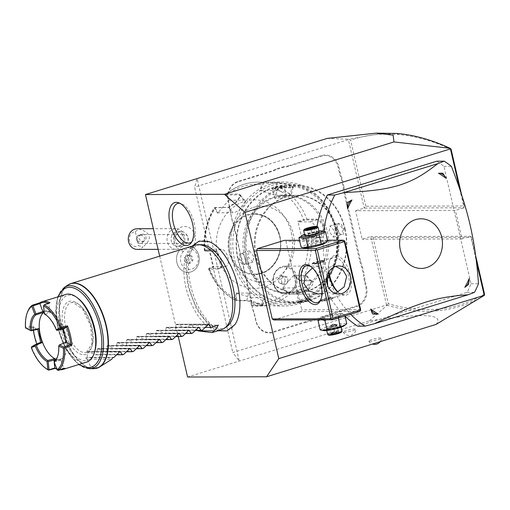 <?xml version="1.0" encoding="UTF-8"?>
<svg xmlns="http://www.w3.org/2000/svg" width="510" height="510" viewBox="0 0 510 510"><rect width="100%" height="100%" fill="white"/><g stroke="black" fill="none" stroke-linecap="round" stroke-linejoin="round"><path stroke-width="0.38" stroke-dasharray="2.55 1.91" d="M159.681 256.154L178.239 336.536M209.444 241.804A46.569 22.74 -107.2 0 0 190.683 285.708A46.569 22.74 -107.2 0 0 211.471 324.672A46.569 22.74 -107.2 0 0 234.995 324.513M436.082 324.405C444.847 314.001 422.599 312.821 369.348 320.86L187.584 377.017M378.541 339.558A6.636 0.854 -13 0 0 381.658 338.111A6.636 0.854 -13 0 0 378.407 338.079A6.636 0.854 -13 0 0 371.835 339.577A6.636 0.854 -13 0 0 368.73 341.101A6.636 0.854 -13 0 0 378.541 339.558M352.926 330.608A6.636 0.854 -13 0 0 356.044 329.16A6.636 0.854 -13 0 0 352.792 329.128A6.636 0.854 -13 0 0 346.22 330.627A6.636 0.854 -13 0 0 343.122 332.144A6.636 0.854 -13 0 0 352.926 330.608M369.348 320.86L387.103 305.254L386.561 305.012L232.802 352.512L239.247 361.054L197.121 178.589L194.622 187.157L232.802 352.512M461.531 194.501L464.176 205.97L365.829 206.269L364.185 208.08L348.387 139.651L194.622 187.157M386.561 305.012L370.764 236.589L362.151 239.247L355.572 210.738L455.411 210.432L464.023 207.774L464.176 205.97M459.695 189.044L464.023 207.774L364.185 208.08L355.572 210.738M305.783 321.631L306.217 322.199A30.39 26.233 -90.2 0 1 311.317 321.236L318.552 318.999A30.39 26.233 -90.2 0 1 323.385 316.895L356.624 306.625A16.231 14.006 89.8 0 0 366.537 286.767L365.211 281.035A30.39 26.233 -90.2 0 1 364.376 275.126L363.573 275.221A30.982 26.743 89.8 0 0 364.42 281.188L365.746 286.92A15.638 13.496 -90.2 0 1 356.197 306.057L322.957 316.327A30.982 26.743 89.8 0 0 318.074 318.444L310.934 320.65A30.982 26.743 89.8 0 0 305.783 321.631L272.55 331.895A15.638 13.496 -90.2 0 1 256.02 320.815L254.7 315.084A30.982 26.743 89.8 0 0 252.864 309.423L250.952 301.149A30.982 26.743 89.8 0 0 250.104 295.182L234.294 226.701A30.982 26.743 89.8 0 0 232.458 221.04L230.552 212.772A30.982 26.743 89.8 0 0 229.698 206.805L228.378 201.074A15.638 13.496 -90.2 0 1 237.928 181.93L271.167 171.666A30.982 26.743 89.8 0 0 276.05 169.543L283.184 167.337A30.982 26.743 89.8 0 0 288.335 166.362L321.574 156.092A15.638 13.496 -90.2 0 1 338.098 167.172L339.424 172.903A30.982 26.743 89.8 0 0 341.26 178.57L343.166 186.838A30.982 26.743 89.8 0 0 344.02 192.805L359.831 261.286A30.982 26.743 89.8 0 0 361.66 266.953L363.573 275.221M306.217 322.199L272.977 332.469A16.231 14.006 89.8 0 1 255.829 320.969L254.503 315.237A30.39 26.233 -90.2 0 0 252.686 309.627L250.952 301.149M250.104 295.182L249.913 295.335A30.39 26.233 -90.2 0 1 250.748 301.244M249.913 295.335L234.103 226.854A30.39 26.233 -90.2 0 0 232.279 221.244L230.552 212.772M229.698 206.805L229.506 206.952A30.39 26.233 -90.2 0 1 230.341 212.861M229.506 206.952L228.18 201.22A16.231 14.006 89.8 0 1 238.094 181.362L271.333 171.092A30.39 26.233 -90.2 0 0 276.165 168.988L283.401 166.751L283.184 167.337M288.335 166.362L288.501 165.788A30.39 26.233 -90.2 0 1 283.401 166.751M288.501 165.788L321.74 155.518A16.231 14.006 89.8 0 1 338.889 167.019L340.215 172.75A30.39 26.233 -90.2 0 0 342.038 178.36L343.969 186.743L343.166 186.838M344.02 192.805L344.805 192.652A30.39 26.233 -90.2 0 1 343.969 186.743M344.805 192.652L360.621 261.133A30.39 26.233 -90.2 0 0 362.438 266.743L364.376 275.126M327.222 138.395L348.776 139.236L348.387 139.651M183.574 251.322A10.327 8.912 89.8 0 0 184.065 267.469A10.327 8.912 89.8 0 0 197.542 263.307A10.327 8.912 89.8 0 0 191.008 249.027L190.287 246.253A13.222 11.411 -90.2 0 1 199.257 260.553A13.222 11.411 -90.2 0 1 187.948 272.397A13.222 11.411 -90.2 0 1 177.263 263.925A13.222 11.411 -90.2 0 1 180.272 249.345L183.574 251.322A12.457 10.755 -90.2 0 1 177.945 248.625A12.457 10.755 -90.2 0 1 177.888 229.283A12.457 10.755 -90.2 0 1 181.917 226.893A12.457 10.755 -90.2 0 1 194.406 233.586A12.457 10.755 -90.2 0 1 191.008 249.027M484.5 294.002C470.309 302.398 455.086 307.409 438.823 309.041C422.675 310.641 405.845 308.869 388.333 303.737L373.071 237.634L370.764 236.589L470.603 236.283L461.99 238.941L455.411 210.432M373.071 237.634L471.418 237.328L470.603 236.283L476.314 261.024M273.806 319.987L300.868 311.629L301.767 309.825L285.97 241.396L284.414 240.35M357.599 326.17L467.071 292.351A94.42 81.492 89.8 0 0 471.023 283.758L443.923 166.381A94.42 81.492 89.8 0 0 436.796 161.205M317.061 226.459A94.42 81.492 89.8 0 0 344.989 316.13M383.922 132.982L348.783 139.236L350.568 140.167C365.689 134.933 381.678 133.065 398.539 134.557C415.529 136.087 433.047 140.996 451.095 149.296M365.829 206.269L350.568 140.167M461.99 238.941L362.151 239.247M471.418 237.328L475.626 255.561M387.103 305.254L388.333 303.737M484.137 295.583C469.882 304.03 454.589 309.073 438.243 310.711C421.897 312.324 404.851 310.507 387.109 305.248M327.465 240.216L299.51 240.306M324.838 243.257A10.971 1.415 -13 0 0 321.185 242.518A10.971 1.415 -13 0 0 309.073 245.17A10.971 1.415 -13 0 0 304.591 247.93M344.83 241.217L285.97 241.396M360.627 309.64L301.767 309.825M338.187 292.166A20.655 10.085 -107.2 0 0 339.724 293.486A20.655 10.085 -107.2 0 0 350.491 275.438A20.655 10.085 -107.2 0 0 340.042 257.187A20.655 10.085 -107.2 0 0 329.619 260.776A20.655 10.085 -107.2 0 0 328.95 271.709M359.728 311.444L300.868 311.629M325.527 316.442A10.971 1.415 167 0 1 341.094 313.644A10.971 1.415 167 0 1 336.613 316.41A10.971 1.415 167 0 1 324.494 319.062A10.971 1.415 167 0 1 320.841 318.323A10.971 1.415 167 0 1 325.527 316.442M335.695 266.411L332.112 265.99L323.818 270.931L323.302 283.611L326.438 290.891L332.201 294.021L335.357 293.448M338.073 292.23A19.176 9.365 -107.2 0 0 338.519 292.581A19.176 9.365 -107.2 0 0 344.492 294.174A19.176 9.365 -107.2 0 0 348.521 275.821A19.176 9.365 -107.2 0 0 333.17 257.524A19.176 9.365 -107.2 0 0 329.135 262.21A19.176 9.365 -107.2 0 0 328.523 272.429M312.42 267.89L318.406 266.035L323.99 268.942L327.152 275.84M311.495 267.055A19.176 9.365 72.8 0 1 312.088 267.476A19.176 9.365 72.8 0 1 321.459 284.178A19.176 9.365 72.8 0 1 321.472 297.846A19.176 9.365 72.8 0 1 321.217 298.528M315.664 263.262C308.563 264.231 315.199 264.212 321.925 263.243L324.653 261.101L321.778 261.043L306.108 265.882M327.739 285.861L321.931 293.556M330.021 298.318L323.907 300.53L321.026 300.479L323.761 298.337C330.486 297.362 337.123 297.343 330.021 298.318L333.106 297.687L333.221 298.21A6.197 0.797 167 0 1 330.314 299.593A6.197 0.797 167 0 1 321.147 301.002A6.197 0.797 167 0 1 321.179 300.887A6.197 0.797 167 0 1 324.054 299.612A6.197 0.797 167 0 1 333.151 298.12A6.197 0.797 167 0 1 333.221 298.21M296.756 276.541A14.012 12.1 -90.2 0 1 285.109 294.168A14.012 12.1 -90.2 0 1 273.385 283.764A14.012 12.1 89.8 0 1 285.026 266.137A14.012 12.1 89.8 0 1 296.756 276.541M295.685 276.745A13.222 11.411 89.8 0 0 284.625 266.934A13.222 11.411 89.8 0 0 273.647 283.56A13.222 11.411 89.8 0 0 284.707 293.371A13.222 11.411 89.8 0 0 295.685 276.745M273.672 283.56A13.222 11.411 -90.2 0 1 284.656 266.934A13.222 11.411 -90.2 0 1 295.717 276.745A13.222 11.411 89.8 0 1 284.739 293.371A13.222 11.411 89.8 0 1 273.672 283.56M288.246 281.259L287.296 277.147L283.745 276.037L281.144 279.046L282.094 283.158L285.645 284.268L288.246 281.259L285.269 281.271L284.319 277.153L280.768 276.044L278.167 279.053L279.117 283.171L282.667 284.274L285.269 281.271M287.296 277.147L284.319 277.153M285.645 284.268L282.667 284.274M282.094 283.158L279.117 283.171M281.144 279.046L278.167 279.053M283.745 276.037L280.768 276.044M324.143 299.332A5.903 0.759 -13 0 0 321.396 300.543A5.903 0.759 -13 0 0 324.048 300.677A5.903 0.759 -13 0 0 330.104 299.313A5.903 0.759 -13 0 0 332.8 297.91A5.903 0.759 -13 0 0 324.143 299.332M321.625 261.962A6.197 0.797 167 0 1 312.534 263.453A6.197 0.797 167 0 1 312.458 263.364A6.197 0.797 167 0 1 315.371 261.981A6.197 0.797 167 0 1 324.538 260.578A6.197 0.797 167 0 1 324.507 260.693A6.197 0.797 167 0 1 321.625 261.962M321.542 262.248A5.903 0.759 167 0 1 312.885 263.67A5.903 0.759 167 0 1 315.582 262.267A5.903 0.759 167 0 1 321.638 260.903A5.903 0.759 167 0 1 324.29 261.037A5.903 0.759 167 0 1 321.542 262.248M318.744 319.853L319.929 318.928L324.424 317.481L342.133 313.79L344.594 314.415L338.194 317.443L326.464 319.827M322.212 319.84L320.42 319.846M338.194 317.443L338.334 318.055M344.594 314.415L344.958 316.009M337.709 314.434L339.864 323.767L346.743 323.742M324.424 317.481L326.578 326.814L339.864 323.767M320.184 329.842L326.578 326.814M323.678 330.608A10.971 1.415 167 0 1 328.159 327.847A10.971 1.415 167 0 1 340.278 325.195A10.971 1.415 167 0 1 343.931 325.935M329.976 327.841A7.376 0.95 167 0 1 340.89 326.17A7.376 0.95 167 0 1 337.429 327.822A7.376 0.95 167 0 1 326.515 329.492A7.376 0.95 167 0 1 329.976 327.841M327.669 334.477A7.376 0.95 -13 0 1 331.13 332.832A7.376 0.95 167 0 1 342.044 331.162M341.458 332.163A6.636 0.854 167 0 0 338.474 332.01A6.636 0.854 167 0 0 331.666 333.54A6.636 0.854 -13 0 0 328.631 335.121M334.911 332.864L334.764 332.246L338.487 331.678L338.576 332.233L331.213 333.929L331.124 333.368L334.764 332.246L334.911 332.877L339.38 332.182L334.911 332.877L330.55 334.216L331.124 333.368L330.658 334.879L330.55 334.216L334.911 332.864M333.546 324.143L336.88 324.711L329.517 326.4L329.607 326.961L336.97 325.265L336.88 324.711L338.487 331.678L339.38 332.182L339.488 332.851L335.127 334.197L332.883 324.296L333.546 324.143L332.883 324.296L334.764 332.246M339.488 332.851L338.576 332.233L336.97 325.265L332.883 324.296L329.517 326.4L331.124 333.368M332.883 324.296L329.607 326.961L331.213 333.929M327.656 241.064L320.777 241.083L307.492 244.137L301.091 247.165M307.492 244.137L305.337 234.804L300.843 236.251M320.777 241.083L318.623 231.75L305.337 234.804M323.047 231.106L318.623 231.75M318.935 231.068A10.971 1.415 -13 0 0 306.44 233.765A10.971 1.415 -13 0 0 304.559 234.383M319.171 232.088A7.376 0.95 -13 0 0 308.257 233.758A7.376 0.95 -13 0 0 304.795 235.403M317.928 226.988A7.376 0.95 -13 0 0 307.103 228.767A7.376 0.95 167 0 0 303.673 230.284M315.135 227.364L314.562 228.206L314.472 227.651L313.892 227.74M314.453 227.562L316.168 235.174L313.446 237.131L312.796 237.284L316.079 234.619L316.168 235.174L312.534 236.296L312.802 237.328L308.716 236.308L307.198 229.895L314.562 228.206M310.775 228.709L312.534 236.296L308.805 236.863L307.198 229.895L306.3 229.392M307.084 229.264L307.626 229.181M314.46 227.6L316.079 234.619L312.356 235.186L310.851 228.678M312.796 237.284L312.356 235.186L308.716 236.308L308.805 236.863L312.139 237.43M471.023 283.758L478.469 283.732M443.923 166.381L451.369 166.356M467.071 292.351L474.523 292.332M323.85 231.253A94.42 81.492 -90.2 0 0 325.922 267.986A94.42 81.492 89.8 0 0 350.593 314.268M443.177 173.693L442.444 173.202M468.193 284.733L468.62 283.885M190.287 246.253L190.224 246.247A10.927 9.429 -90.2 0 1 185.64 249.492A10.927 9.429 -90.2 0 1 180.272 249.32L180.272 249.345M181.464 246.317A7.376 6.369 89.8 0 1 175.128 239.91A7.376 6.369 89.8 0 1 179.794 231.814A7.376 6.369 -90.2 0 1 181.42 231.565A7.376 6.369 -90.2 0 1 187.75 237.972A7.376 6.369 -90.2 0 1 183.09 246.069A7.376 6.369 89.8 0 1 181.464 246.317L177.448 246.33A7.376 6.369 89.8 0 0 179.067 246.081A7.376 6.369 -90.2 0 0 183.734 237.985A7.376 6.369 -90.2 0 0 177.403 231.578A7.376 6.369 -90.2 0 0 175.778 231.827A7.376 6.369 89.8 0 0 171.111 239.923A7.376 6.369 89.8 0 0 177.448 246.33M190.224 246.247A13.222 11.411 -90.2 0 1 199.231 260.534A13.222 11.411 -90.2 0 1 187.922 272.397A13.222 11.411 -90.2 0 1 177.225 263.906A13.222 11.411 -90.2 0 1 180.272 249.32M185.277 262.185L184.327 258.073L186.928 255.064L190.479 256.173L191.428 260.285L188.827 263.294L185.277 262.185L186.768 262.185L185.819 258.066L188.419 255.057L191.97 256.167L192.92 260.285L190.319 263.287L186.768 262.185M184.327 258.073L185.819 258.066M188.827 263.294L190.319 263.287M191.428 260.285L192.92 260.285M190.479 256.173L191.97 256.167M186.928 255.064L188.419 255.057M175.963 249.288A10.327 8.912 89.8 0 1 167.095 240.312A10.327 8.912 89.8 0 1 173.63 228.984A10.327 8.912 -90.2 0 1 175.899 228.633A10.327 8.912 -90.2 0 1 184.767 237.603A10.327 8.912 -90.2 0 1 178.239 248.937A10.327 8.912 89.8 0 1 175.963 249.288L158.106 249.339M137.222 249.403A10.327 8.912 89.8 0 0 139.491 249.058A10.327 8.912 89.8 0 0 142.959 246.955L138.541 245.686A7.376 6.369 -90.2 0 1 129.553 240.981A7.376 6.369 -90.2 0 1 135.316 231.719L138.541 245.686M135.316 231.719L138.796 228.92A10.327 8.912 89.8 0 0 137.158 228.748M138.796 228.92C151.253 232.79 152.637 238.801 142.959 246.955M146.007 236.946A3.691 3.525 52.1 0 1 144.783 240.529A3.691 3.525 52.1 0 1 139.026 238.297A3.691 3.525 52.1 0 1 140.25 234.708A3.691 3.525 52.1 0 1 146.007 236.946M140.186 243.493A4.424 3.819 89.8 0 1 136.387 239.649A4.424 3.819 89.8 0 1 139.185 234.791A4.424 3.819 -90.2 0 1 140.154 234.645A4.424 3.819 -90.2 0 1 141.691 235.008L144.751 237.928L143.24 241.708A4.424 3.819 -90.2 0 1 141.155 243.346A4.424 3.819 89.8 0 1 140.186 243.493L184.709 243.359A4.424 3.819 89.8 0 0 185.685 243.206A4.424 3.819 89.8 0 0 188.483 238.348A4.424 3.819 89.8 0 0 184.684 234.504A4.424 3.819 89.8 0 0 183.708 234.657A4.424 3.819 89.8 0 0 180.91 239.515A4.424 3.819 89.8 0 0 184.709 243.359M141.691 235.008L138.541 236.041L137.101 237.794A3.691 3.525 -127.9 0 0 136.967 239.898A3.691 3.525 52.1 0 0 138.025 241.772L143.24 241.708M138.025 241.772L137.101 237.794M318.552 318.999L318.074 318.444M362.438 266.743L361.66 266.953M342.038 178.36L341.26 178.57M276.165 168.988L276.05 169.543M311.317 321.236L310.934 320.65M256.466 256.536A48.686 42.018 -90.2 0 1 296.909 195.311A48.686 42.018 -90.2 0 1 337.652 231.457A48.686 42.018 -90.2 0 1 297.209 292.683A48.686 42.018 -90.2 0 1 256.466 256.536M255.72 256.536A48.686 42.018 -90.2 0 1 296.17 195.311A48.686 42.018 -90.2 0 1 336.906 231.457A48.686 42.018 -90.2 0 1 296.463 292.683A48.686 42.018 -90.2 0 1 255.72 256.536M344.779 229.022A58.127 50.171 -90.2 0 1 309.283 300.16A58.127 50.171 -90.2 0 1 247.854 258.972A58.127 50.171 -90.2 0 1 283.35 187.833A58.127 50.171 -90.2 0 1 344.779 229.022M345.072 228.799A59.013 50.936 -90.2 0 1 296.049 303.01A59.013 50.936 -90.2 0 1 246.668 259.201A59.013 50.936 -90.2 0 1 295.685 184.983A59.013 50.936 -90.2 0 1 345.072 228.799M336.281 228.824A59.013 50.936 -90.2 0 1 287.257 303.036A59.013 50.936 -90.2 0 1 237.877 259.227A59.013 50.936 -90.2 0 1 286.894 185.015A59.013 50.936 -90.2 0 1 336.281 228.824M337.397 228.824L340.297 234.581L343.421 234.262L343.957 228.799L340.431 223.106L337.244 224.107L337.206 228.971L339.813 234.16L341.63 234.696L343.166 228.952L338.149 223.418L337.059 224.731L337.206 228.971M245.546 259.201L245.705 263.919L242.518 264.919L238.992 259.22L239.522 253.757L242.645 253.444L245.743 259.048L245.884 263.294L244.8 264.607L239.783 259.067L241.313 253.33L243.136 253.859L245.743 259.048M301.359 301.04L298.216 302.194L301.257 302.245L307.912 301.021L310.8 299.115L301.359 301.04L301.525 300.473L298.694 301.525L301.71 301.512L307.485 300.454L310.195 298.873L301.525 300.473M275.03 187.004L281.692 185.774L284.733 185.825L281.59 186.979L272.149 188.91L275.03 187.004L275.457 187.572L281.24 186.513L284.242 186.539L272.895 189.318L275.457 187.572M238.164 258.997A58.127 50.171 -90.2 0 1 273.666 187.858A58.127 50.171 -90.2 0 1 335.095 229.054A58.127 50.171 -90.2 0 1 299.599 300.192A58.127 50.171 -90.2 0 1 238.164 258.997M246.037 256.568A48.686 42.018 -90.2 0 1 286.48 195.343A48.686 42.018 -90.2 0 1 327.222 231.489A48.686 42.018 -90.2 0 1 286.779 292.714A48.686 42.018 -90.2 0 1 246.037 256.568M244.398 256.575A48.686 42.018 -90.2 0 1 284.841 195.349A48.686 42.018 -90.2 0 1 325.584 231.489A48.686 42.018 -90.2 0 1 285.141 292.714A48.686 42.018 -90.2 0 1 244.398 256.575M335.427 228.448A60.486 52.205 -90.2 0 1 298.484 302.481A60.486 52.205 -90.2 0 1 234.555 259.609A60.486 52.205 -90.2 0 1 271.498 185.583A60.486 52.205 -90.2 0 1 335.427 228.448M335.911 228.072A61.965 53.48 -90.2 0 1 284.433 305.994A61.965 53.48 -90.2 0 1 232.585 259.992A61.965 53.48 -90.2 0 1 284.057 182.07A61.965 53.48 -90.2 0 1 335.911 228.072M282.374 288.411L283.063 287.971L287.34 292.051L286.773 292.593L289.514 294.193L299.389 294.162C305.566 295.201 318.074 280.787 311.03 280.698L301.155 280.729L298.331 279.219L293.938 275.037L282.374 288.411L286.773 292.593A59.778 51.593 89.8 0 1 251.232 303.571L251.768 297.865L235.983 292.944L235.448 298.65L236.34 300.753L246.209 300.721L256.275 303.125L263.37 305.484L252.138 305.707L251.424 305.069L251.041 303.265L251.564 297.706L263.351 297.668A8.855 1.173 13 0 0 264.594 297.368A8.855 1.173 13 0 0 258.423 294.767A8.855 1.173 13 0 0 248.593 293.065L246.91 300.339C252.004 300.932 267.744 305.847 261.668 304.942L251.793 304.974L251.175 304.489L251.041 303.265M275.527 195.298L277.383 189.573L279.627 187.476L293.556 187.253L288.175 183.861L276.586 182.478L263.734 182.516L261.853 184.665L259.743 190.377L275.527 195.298L277.638 189.592A59.778 51.593 89.8 0 1 303.641 219.772L297.923 221.289L302.149 239.592L311.157 237.552L321.032 237.526C323.99 236.933 325.08 233.79 324.284 228.11C322.486 222.558 319.987 219.555 316.774 219.102L306.905 219.134L303.641 219.772L303.941 220.403L298.369 221.888L310.163 221.85A8.855 4.322 -107.2 0 1 316.449 229.755A8.855 4.322 -107.2 0 1 314.753 238.858A8.855 4.322 -107.2 0 1 314.115 238.954L321.045 236.914L323.499 228.263C321.816 223.125 319.464 220.339 316.442 219.912L306.567 219.944L303.941 220.403M208.647 268.999C214.327 283.433 223.45 293.99 236.015 300.677L236.34 300.753A61.965 53.48 89.8 0 1 209.062 269.095L209.444 268.47L213.582 266.953L209.361 248.65L204.81 250.671L214.678 250.646L216.897 251.634L220.958 260.03L221.27 266.902L218.93 269.063L209.062 269.095L208.647 268.999L209.074 268.177M218.93 269.063L219.268 268.26L209.393 268.285L209.718 267.833L213.754 266.354L225.547 266.316A8.855 4.322 72.8 0 0 226.185 266.22A8.855 4.322 72.8 0 0 227.881 257.116A8.855 4.322 72.8 0 0 221.595 249.212L215.316 251.149L217.387 252.067L221.155 259.877L221.448 266.252L219.893 268.164L219.268 268.26L225.547 266.316M235.983 292.944L236.806 293.103L236.283 298.662L235.448 298.65A59.778 51.593 89.8 0 1 209.444 268.47L209.062 269.095M236.283 298.662L237.035 300.371L246.91 300.339L246.209 300.721M263.37 305.484L262.86 304.77L261.668 304.942L263.351 297.668M287.34 292.051L289.578 293.301L299.447 293.269L308.588 288.743L311.623 281.316L310.258 280.768L300.384 280.8L298.152 279.55L293.868 275.47L305.662 275.438A8.855 3.149 -40.8 0 1 306.963 275.91A8.855 3.149 -40.8 0 1 303.584 282.897A8.855 3.149 -40.8 0 1 294.85 287.94L299.447 293.269L299.389 294.162M302.149 239.592L302.322 238.992L307.893 237.507L307.868 238.062A59.778 51.593 89.8 0 1 298.331 279.219L298.152 279.55M307.893 237.507L310.52 237.048L320.388 237.016L321.032 237.526M204.81 250.671A61.965 53.48 89.8 0 1 214.812 207.5L214.755 209.017L217.572 213.205L229.137 199.831L226.312 195.649L226.064 194.151L239.305 193.998L240.797 195.464L235.639 202.489L227.932 207.449L214.353 207.697C206.435 220.588 203.114 234.88 204.395 250.582L205.447 251.181L215.316 251.149L214.678 250.646M276.586 182.478L277.019 183.217L264.167 183.256L262.624 184.971L260.565 190.536L275.336 190.491A8.855 1.173 -167 0 1 285.166 192.194A8.855 1.173 -167 0 1 291.337 194.788A8.855 1.173 -167 0 1 290.094 195.094L291.777 187.82L293.065 187.348L286.983 184.257L277.019 183.217L275.336 190.491M229.137 199.831L226.312 195.649A59.778 51.593 89.8 0 1 261.853 184.665L262.624 184.971M226.319 196.184L226.389 194.928L239.241 194.89L240.478 195.285L240.65 196.235L235.875 202.731L228.684 207.379L214.729 207.5M225.904 194.629L225.968 195.368L226.389 194.928L226.453 194.036A61.965 53.48 89.8 0 1 257.792 182.153A61.965 53.48 89.8 0 1 263.734 182.516L264.167 183.256M209.361 248.65L209.808 249.25L205.772 250.729L205.218 250.174A59.778 51.593 89.8 0 1 214.755 209.017L215.513 208.686L218.255 212.766L233.025 212.721A8.855 3.149 139.2 0 0 241.759 207.678A8.855 3.149 139.2 0 0 245.138 200.691A8.855 3.149 139.2 0 0 243.837 200.22L239.241 194.89L239.305 193.998M214.812 207.5L215.583 207.43L215.513 208.686M205.772 250.729L205.447 251.181L205.772 250.729M213.582 266.953L213.754 266.354M291.344 232.726A44.262 38.199 -90.2 0 1 264.314 286.888A44.262 38.199 -90.2 0 1 217.54 255.523A44.262 38.199 -90.2 0 1 244.57 201.361A44.262 38.199 -90.2 0 1 291.344 232.726M236.806 293.103L248.593 293.065M283.063 287.971L294.85 287.94M293.938 275.037L293.868 275.47M302.322 238.992L314.115 238.954M297.923 221.289L298.369 221.888M277.383 189.573L278.492 187.999L279.627 187.476L278.925 187.858L291.777 187.82L292.479 187.438M259.743 190.377L260.565 190.536M275.323 195.139L290.094 195.094M229.066 200.264L243.837 200.22M217.572 213.205L218.255 212.766M209.808 249.25L221.595 249.212M229.806 251.838A29.95 25.851 -90.2 0 1 229.283 249.065A29.95 25.851 -90.2 0 1 229.258 239.337A29.95 25.851 -90.2 0 1 248.096 215.188A29.95 25.851 -90.2 0 1 254.688 214.174A29.95 25.851 -90.2 0 1 279.748 236.41A29.95 25.851 -90.2 0 1 261.458 273.06A29.95 25.851 -90.2 0 1 254.866 274.074A29.95 25.851 -90.2 0 1 229.806 251.838M253.285 207.468A37.918 32.723 -90.2 0 1 293.358 234.339A37.918 32.723 -90.2 0 1 270.204 280.736A37.918 32.723 -90.2 0 1 229.474 250.359A37.918 32.723 -90.2 0 1 229.436 238.042A37.918 32.723 -90.2 0 1 253.285 207.468M335.044 231.463L333.514 237.201L329.084 231.483L330.034 225.924L335.044 231.463M283.592 196.962L286.422 195.904L283.426 195.916L277.631 196.981L274.922 198.562L283.592 196.962M253.859 256.543L249.428 250.824L247.898 256.562L252.915 262.102L253.859 256.543M305.311 291.044L299.517 292.102L296.52 292.122L299.351 291.063L308.021 289.463L305.311 291.044M226.669 326.7A43.401 21.197 72.8 0 1 189.044 286.703A43.401 21.197 72.8 0 1 201.335 244.698M195.234 245.17A44.262 21.611 -107.2 0 0 185.946 287.525A44.262 21.611 -107.2 0 0 221.365 329.747M197.498 330.454A44.262 21.611 -107.2 0 1 191.473 325.208L184.091 327.49L176.913 324.385L175.867 324.704L175.72 330.072L174.254 330.531L167.076 327.42L166.03 327.745L165.884 333.113L164.411 333.572L157.233 330.461L156.188 330.786L156.041 336.154L154.568 336.606L147.39 333.502L146.351 333.827L146.198 339.195L144.732 339.647L137.553 336.543L136.508 336.868L136.361 342.236L134.889 342.688L127.71 339.583L126.665 339.909L126.518 345.276L125.052 345.729L117.867 342.624L116.828 342.943L116.675 348.317L115.209 348.77L108.031 345.665L106.985 345.984L106.839 351.358L105.366 351.811L98.188 348.706L97.142 349.025L96.996 354.393L95.529 354.852L88.345 351.741L87.306 352.066L87.159 357.433L85.68 357.892A44.262 21.611 -107.2 0 0 87.07 359.314L111.779 359.238M98.513 367.697L90.952 367.194L87.07 359.314M208.15 324.29L176.415 324.264L208.533 324.162M198.307 327.324L166.572 327.305L198.696 327.203M188.47 330.365L156.736 330.346L188.853 330.244M178.627 333.406L146.893 333.387L179.01 333.285M168.784 336.447L137.05 336.421L169.173 336.326M158.948 339.488L127.213 339.462L159.33 339.367M149.105 342.529L117.37 342.503L149.494 342.408M139.262 345.57L107.534 345.544L139.651 345.448M129.425 348.611L97.691 348.585L129.808 348.489M119.582 351.645L87.847 351.626L119.971 351.524M113.979 357.351L87.159 357.433M85.68 357.892L112.506 357.81M116.56 354.788L95.529 354.852M123.822 354.316L96.996 354.393M126.403 351.747L105.366 351.811M133.658 351.275L106.839 351.358M136.246 348.706L115.209 348.77M143.501 348.234L116.675 348.317M146.083 345.665L125.052 345.729M153.338 345.193L126.518 345.276M155.926 342.624L134.889 342.688M163.181 342.153L136.361 342.236M165.769 339.583L144.732 339.647M173.024 339.112L146.198 339.195M175.606 336.543L154.568 336.606M182.86 336.071L156.041 336.154M185.449 333.502L164.411 333.572M192.703 333.03L165.884 333.113M195.292 330.467L174.254 330.531M202.547 329.995L175.72 330.072M205.128 327.426L184.091 327.49M191.473 325.208L218.293 325.125M84.685 352.525A25.965 12.68 -107.2 0 0 86.56 352.244A25.965 12.68 -107.2 0 0 91.545 325.539A25.965 12.68 -107.2 0 0 73.102 302.347A25.965 12.68 -107.2 0 0 71.228 302.628A25.965 12.68 -107.2 0 0 66.249 329.332A25.965 12.68 -107.2 0 0 84.685 352.525M94.579 352.028A33.934 16.569 72.8 0 1 77.45 357.924A33.934 16.569 72.8 0 1 60.282 327.943A33.934 16.569 72.8 0 1 77.979 298.286M86.643 362.106A35.407 17.289 72.8 0 1 58.306 328.325A35.407 17.289 72.8 0 1 65.739 294.442M60.39 369.782A35.407 17.289 72.8 0 1 56.846 369.144M45.836 368.36A35.407 17.289 72.8 0 1 31.722 347.763L37.638 345.251A35.407 17.289 72.8 0 1 34.686 335.625A35.407 17.289 72.8 0 1 33.188 325.992L32.997 327.216L37.689 329.345M27.285 312.668A35.407 17.289 72.8 0 0 25.755 327.541L33.188 325.992M65.184 368.386L63.782 367.997L57.426 369.846L57.407 370.247M54.213 362.043L57.426 369.846M54.513 360.819L61.589 358.759L60.824 360.022A25.965 12.68 -107.2 0 1 54.991 360.423M54.462 361.851L60.83 360.003M44.128 312.177A25.079 12.246 72.8 0 1 45.658 311.457A25.079 12.246 72.8 0 1 65.726 335.376A25.079 12.246 72.8 0 1 60.467 359.378A25.079 12.246 72.8 0 1 56.1 359.199M58.835 345.366L66.313 342.535L65.235 335.529L63.081 328.529L56.706 329.855A25.079 12.246 -107.2 0 0 46.831 315.588A25.079 12.246 -107.2 0 0 46.474 315.327M58.975 345.506A25.079 12.246 72.8 0 1 57.872 355.687A25.079 12.246 72.8 0 1 57.726 356.108M55.909 359.448A25.079 12.246 -107.2 0 0 59.976 359.531A25.079 12.246 -107.2 0 0 61.589 358.759M45.065 314.44L50.872 312.356A25.079 12.246 -107.2 0 0 45.167 311.61A25.079 12.246 -107.2 0 0 44.115 312.043M40.685 342.318L36.988 344.486L37.638 345.251M56.706 368.749A34.521 16.855 72.8 0 0 63.788 368.003L60.824 360.022M54.755 368.029L55.118 368.418M31.359 347.342L31.722 347.763M36.796 343.963A34.521 16.855 -107.2 0 0 36.988 344.486L31.722 346.704M32.997 327.21A34.521 16.855 -107.2 0 0 33.354 330.257M25.755 327.541L25.653 328.166M26.316 328.625L32.997 327.216M48.354 303.322A34.521 16.855 72.8 0 1 48.909 303.565L50.025 302.723M44.026 311.036A25.965 12.68 -107.2 0 1 49.629 311.553L48.909 303.571L43.611 305.273M49.629 311.553L44.472 313.427L43.745 305.426M44.472 313.427L44.415 314.007M63.004 329.269L63.081 328.529M56.706 329.855L56.674 330.244M50.872 312.356L49.642 311.565M191.76 241.887A20.655 10.085 -107.2 0 0 192.672 240.918A20.655 10.085 -107.2 0 0 194.214 223.176A20.655 10.085 -107.2 0 0 181.133 203.566A20.655 10.085 -107.2 0 0 179.839 203.286M398.539 134.557L397.322 133.467M438.823 309.041L438.243 310.711M335.127 334.197L330.658 334.879M322.957 316.327L323.385 316.895M356.197 306.057L356.624 306.625M365.746 286.92L366.537 286.767M364.42 281.188L365.211 281.035M359.831 261.286L360.621 261.133M339.424 172.903L340.215 172.75M338.098 167.172L338.889 167.019M321.574 156.092L321.74 155.518M271.167 171.666L271.333 171.092M237.928 181.93L238.094 181.362M272.55 331.895L272.977 332.469M238.992 259.22L239.783 259.067M251.793 304.974L252.233 305.713A61.965 53.48 89.8 0 0 258.175 306.076A61.965 53.48 89.8 0 0 289.514 294.193L289.578 293.301M300.384 280.8L301.155 280.729A61.965 53.48 89.8 0 0 311.157 237.552L310.52 237.048M236.34 300.753L237.035 300.371M262.108 305.681L261.668 304.942M311.03 280.698L310.258 280.768L305.662 275.438M324.284 228.11L323.499 228.263M316.774 219.102L316.442 219.912L310.163 221.85M306.567 219.944L306.905 219.134A61.965 53.48 89.8 0 0 279.627 187.476M227.664 207.462L228.435 207.391L233.025 212.721M228.984 251.991A30.536 26.361 -90.2 0 1 247.63 214.614A30.536 26.361 -90.2 0 1 279.907 236.257A30.536 26.361 -90.2 0 1 261.254 273.634A30.536 26.361 -90.2 0 1 228.984 251.991M229.768 251.838A29.95 25.851 -90.2 0 1 254.649 214.174A29.95 25.851 -90.2 0 1 279.709 236.41A29.95 25.851 -90.2 0 1 254.834 274.074A29.95 25.851 -90.2 0 1 229.768 251.838M343.957 228.799L343.166 228.952M281.59 186.979L281.418 187.552M307.912 301.021L307.485 300.454M95.319 368.532A44.262 21.611 72.8 0 1 61.627 325.935A44.262 21.611 72.8 0 1 69.277 284.242M93.47 368.685A44.211 21.586 72.8 0 1 61.334 326.037A44.211 21.586 72.8 0 1 67.664 285.16M87.306 352.066L119.2 351.97M97.142 349.025L129.036 348.929M106.985 345.984L138.879 345.888M116.828 342.943L148.716 342.847M126.665 339.909L158.559 339.807M136.508 336.868L168.402 336.766M146.351 333.827L178.239 333.725M156.188 330.786L188.082 330.69M166.03 327.745L197.925 327.649M175.867 324.704L207.761 324.609M64.26 287.493A42.974 20.986 -107.2 0 0 58.108 327.222A42.974 20.986 -107.2 0 0 89.339 368.679M58.306 296.743A41.546 20.285 -107.2 0 0 57.91 327.503A41.546 20.285 -107.2 0 0 79.203 364.401M83.608 354.692A27.738 13.547 -107.2 0 0 91.424 327.853A27.738 13.547 -107.2 0 0 71.234 301.091A27.738 13.547 72.8 0 0 63.412 327.936A27.738 13.547 72.8 0 0 83.608 354.692M338.755 294.002L332.201 294.021M338.672 265.971L332.112 265.99M333.17 257.524L321.778 261.043M329.135 262.21L329.619 260.776M338.519 292.581L339.724 293.486M344.492 294.174L333.1 297.693M323.907 300.53L317.43 302.532M321.472 297.846L320.988 299.274M312.088 267.476L310.883 266.564M318.489 294.066L285.109 294.168M318.406 266.035L285.026 266.137M321.026 300.479L321.147 301.002M321.396 300.543L321.179 300.887M332.8 297.91L333.151 298.12M312.458 263.364L312.579 263.887M312.885 263.67L312.534 263.453M324.29 261.037L324.507 260.693M324.538 260.578L324.653 261.101M341.094 313.644L342.133 313.79M320.841 318.323L319.929 318.928M340.89 326.17L341.126 327.19M326.515 329.492L326.751 330.512M332.883 324.245L332.239 324.443M313.446 237.131L312.802 237.328M177.888 229.283A13.279 13.279 0 0 0 177.945 248.625M181.42 231.565L177.403 231.578M175.899 228.633L153.344 228.703M143.514 241.517L144.783 240.529M138.541 236.041L140.25 234.708M140.154 234.645L184.684 234.504M296.909 195.311L296.17 195.311M296.049 303.01L287.257 303.036M245.705 263.919L245.884 263.294M242.645 253.444L243.136 253.859M295.685 184.983L286.894 185.015M286.48 195.343L284.841 195.349M286.779 292.714L285.141 292.714M284.433 305.994L252.138 305.707M251.424 305.069L251.175 304.489M284.057 182.07L257.792 182.153C246.088 182.299 235.505 186.303 226.064 194.151M240.797 195.464L240.65 196.235M227.932 207.449L228.684 207.379M204.421 250.62L205.141 251.137M216.897 251.634L217.387 252.067M221.27 266.902L221.448 266.252M219.893 268.164L226.185 266.22M262.873 304.808L264.594 297.368M311.623 281.316L306.963 275.91M321.045 236.914L314.753 238.858M293.556 187.253L292.797 187.648M293.065 187.348L291.337 194.788M240.478 195.285L245.138 200.691M254.866 274.074L254.834 274.074C271.039 274.731 284.427 254.554 279.627 236.391C275.585 222.417 267.259 215.01 254.649 214.174L254.688 214.174M229.283 249.065L229.474 250.359M229.258 239.337L229.436 238.042M337.244 224.107L337.059 224.731M340.297 234.581L339.813 234.16M333.514 237.201L341.63 234.696M330.034 225.924L338.149 223.418M272.149 188.91L272.895 189.318M284.733 185.825L284.242 186.539M286.422 195.904L284.248 186.501M274.922 198.562L272.754 189.153M249.428 250.824L241.313 253.33M252.915 262.102L244.8 264.607M310.8 299.115L310.054 298.707M298.216 302.194L298.707 301.486M296.52 292.122L298.694 301.525M308.021 289.463L310.195 298.873M297.209 292.683L296.463 292.683M380.211 341.662A7.032 7.032 0 0 0 381.658 338.111M368.73 341.101A7.032 7.032 0 0 0 372.536 344.033M343.122 332.144A7.032 7.032 0 0 0 356.044 329.16M218.089 330.76L209.329 325.743L196.905 309.997L188.031 286.665L185.876 267.788L187.616 255.051L191.958 246.183M57.764 296.909L55.711 310.832L57.706 327.452L66.102 349.363L78.661 364.567M86.56 352.244L91.972 343.753L90.691 325.858L82.543 308.92L72.713 302.411L71.228 302.628M59.976 359.531L60.467 359.378M45.167 311.61L45.658 311.457M57.872 355.687L57.585 356.547M46.831 315.588L46.11 315.04M192.672 240.918L190.944 243.142M181.133 203.566L178.449 202.706"/><path stroke-width="0.76" d="M178.239 336.536L187.584 377.017L266.558 376.775L278.772 358.619L245.004 212.364L224.432 194.304L145.458 194.546L159.681 256.154M218.089 330.76L226.829 330.933L234.995 324.513A46.569 22.74 -107.2 0 0 237.724 285.562A46.569 22.74 -107.2 0 0 209.444 241.804L199.155 241.09L191.958 246.183M192.621 223.928A22.357 10.92 72.8 0 1 190.944 243.142A22.357 10.92 72.8 0 1 170.034 223.998A22.357 10.92 72.8 0 1 178.449 202.706A22.357 10.92 72.8 0 1 192.621 223.928M278.772 358.619L484.404 295.29L436.082 324.405L266.558 376.775M224.432 194.304L393.956 141.933L393.121 135.144L376.208 133.129L327.222 138.395L145.458 194.546M245.004 212.364L450.426 148.901L450.132 148.295L393.956 141.933M450.426 148.901L459.695 189.044M476.314 261.024L484.194 295.156M332.667 319.808L331.105 318.763L315.308 250.34L256.447 250.518L272.244 318.941L273.806 319.987L332.667 319.808L359.728 311.444L360.551 310.545L360.627 309.64L344.83 241.217L343.275 240.172L327.465 240.216M299.51 240.306L284.414 240.35L257.352 248.714L256.447 250.518M323.85 231.253A94.42 81.492 -90.2 0 1 334.77 194.998L344.167 192.557L437.829 163.621L444.242 161.179L436.796 161.205L327.324 195.024A94.42 81.492 89.8 0 0 317.061 226.459M344.989 316.13A94.42 81.492 89.8 0 0 357.599 326.17L365.052 326.151L374.448 323.703L468.11 294.767L474.523 292.332A94.42 81.492 89.8 0 0 478.469 283.732C477.073 262.854 474.294 243.289 470.131 225.031C465.955 207.066 459.701 187.514 451.369 166.356A94.42 81.492 89.8 0 0 444.242 161.179M450.521 148.531L451.095 149.296L461.531 194.501M376.208 133.129L397.322 133.467C414.4 134.997 432.002 139.944 450.132 148.295M484.404 295.29L484.5 294.002L475.626 255.561M331.105 318.763L272.244 318.941M300.109 284.618A20.655 10.085 72.8 0 1 310.883 266.564A20.655 10.085 72.8 0 1 320.975 284.554A20.655 10.085 72.8 0 1 320.988 299.274A20.655 10.085 72.8 0 1 310.558 302.87A20.655 10.085 72.8 0 1 300.109 284.618M343.275 240.172L316.213 248.529L257.352 248.714M316.213 248.529L316.13 249.435L317.284 249.957L333.081 318.38L332.259 319.285M315.308 250.34L316.13 249.435M304.559 234.383A10.971 1.415 -13 0 0 301.754 235.639L298.936 237.832L301.091 247.165L304.591 247.93A10.971 1.415 -13 0 0 320.159 245.131A10.971 1.415 -13 0 0 324.838 243.257L327.656 241.064L325.501 231.731L322.001 230.966A10.971 1.415 -13 0 0 318.935 231.068M328.95 271.709A20.655 10.085 -107.2 0 0 329.632 275.502A20.655 10.085 -107.2 0 0 338.187 292.166M333.081 318.38L360.143 310.016L344.346 241.593L317.284 249.957M344.346 241.593L344.422 240.694M350.402 276.375A14.012 12.1 -90.2 0 1 338.755 294.002A14.012 12.1 -90.2 0 1 327.025 283.598A14.012 12.1 -90.2 0 1 338.672 265.971A14.012 12.1 -90.2 0 1 350.402 276.375M360.143 310.016L360.551 310.545M335.357 293.448L344.148 286.92L346.672 276.388L343.153 270.364L335.695 266.411M328.523 272.429A19.176 9.365 -107.2 0 0 329.148 275.878A19.176 9.365 -107.2 0 0 338.073 292.23M321.931 293.556L318.489 294.066L308.952 290.942L303.928 283.668L305.26 275.024L312.42 267.89M327.152 275.84L327.739 285.861M321.217 298.528A19.176 9.365 72.8 0 1 317.43 302.532A19.176 9.365 72.8 0 1 302.086 284.236A19.176 9.365 72.8 0 1 306.108 265.882A19.176 9.365 72.8 0 1 311.495 267.055M320.42 319.846L318.03 320.516L318.744 319.853M326.464 319.827L324.908 320.49L322.212 319.84M338.334 318.055L340.349 326.77L322.639 330.467L320.184 329.842L318.03 320.516M324.908 320.49L327.063 329.823M344.958 316.009L346.743 323.742L344.843 325.329L340.349 326.77M344.843 325.329L343.931 325.935A10.971 1.415 167 0 1 339.246 327.815A10.971 1.415 167 0 1 323.678 330.608L322.639 330.467M341.126 327.19L342.044 331.162A7.376 0.95 167 0 1 342.006 331.296A7.376 0.95 167 0 1 338.583 332.807A7.376 0.95 -13 0 1 327.758 334.586A7.376 0.95 -13 0 1 327.669 334.477L326.751 330.512M327.758 334.586L328.631 335.121A6.636 0.854 -13 0 0 338.372 333.521A6.636 0.854 167 0 0 341.458 332.163L342.006 331.296M303.546 247.79L321.255 244.092L325.75 242.645M321.255 244.092L319.101 234.759L325.501 231.731M307.976 247.146L305.822 237.813L319.101 234.759M298.936 237.832L305.822 237.813M301.754 235.639A10.971 1.415 -13 0 0 305.407 236.379A10.971 1.415 -13 0 0 317.526 233.727A10.971 1.415 -13 0 0 322.001 230.966M303.641 230.418L304.795 235.403A7.376 0.95 -13 0 0 315.709 233.733A7.376 0.95 -13 0 0 319.171 232.088L318.017 227.097A7.376 0.95 -13 0 0 317.928 226.988L317.054 226.453A6.636 0.854 -13 0 0 307.313 228.053A6.636 0.854 167 0 0 304.228 229.417L303.673 230.284A7.376 0.95 167 0 0 303.641 230.418A7.376 0.95 167 0 0 314.555 228.748A7.376 0.95 -13 0 0 318.017 227.097M317.054 226.453A6.636 0.854 -13 0 1 314.02 228.034A6.636 0.854 167 0 1 307.211 229.57A6.636 0.854 167 0 1 304.228 229.417M315.135 227.364L315.027 226.695L310.558 227.377L306.198 228.722L306.3 229.392L310.775 228.709L314.925 227.428M315.027 227.39L310.769 228.703L310.921 229.328L310.775 228.709L306.523 229.36M306.198 228.722L307.109 229.341M310.558 227.377L310.743 228.219L307.626 229.181M315.027 226.695L314.472 227.651M310.851 228.678L310.743 228.219L313.892 227.74M350.593 314.268A94.42 81.492 89.8 0 0 365.052 326.151M327.324 195.024L334.77 194.998M441.73 237.22A24.818 21.42 89.8 0 0 415.503 219.638A24.818 21.42 89.8 0 0 400.35 250.008A24.818 21.42 89.8 0 0 426.577 267.591A24.818 21.42 89.8 0 0 441.73 237.22M437.829 163.621C421.062 176.498 412.705 180.757 399.177 185.27C385.088 189.286 373.913 191.065 344.167 192.557M438.466 173.241L442.444 173.202A10.327 8.912 -90.2 0 1 443.177 173.693L446.02 178.309A78.597 67.843 89.8 0 0 438.466 173.241A9.148 7.892 -90.2 0 1 446.02 178.309M347.571 208.724L346.934 203.426L347.361 202.578L351.938 199.971A78.597 67.843 89.8 0 0 347.571 208.724A9.148 7.892 89.8 0 1 351.938 199.971M374.448 323.703C401.555 310.788 412.156 306.529 426.13 302.016C439.773 297.999 448.704 296.221 468.11 294.767M378.28 314.064L373.11 314.109L372.376 313.618L370.725 309.003A78.597 67.843 89.8 0 0 378.28 314.064A9.148 7.892 89.8 0 1 370.725 309.003M469.174 278.587L468.62 283.885A10.327 8.912 -90.2 0 1 468.193 284.733L464.808 287.334A78.597 67.843 89.8 0 0 469.174 278.587A9.148 7.892 -90.2 0 1 464.808 287.334M372.376 313.618A10.327 8.912 89.8 0 0 373.11 314.109M347.361 202.578A10.327 8.912 89.8 0 0 346.934 203.426M153.344 228.703L137.158 228.748A10.327 8.912 89.8 0 0 134.889 229.098A10.327 8.912 89.8 0 0 128.354 240.433A10.327 8.912 89.8 0 0 137.222 249.403L158.106 249.339M198.479 244.692L201.335 244.698A43.401 21.197 72.8 0 1 232.885 286.569A43.401 21.197 72.8 0 1 226.669 326.7L224.311 328.312A44.262 21.611 -107.2 0 0 230.654 287.391A44.262 21.611 -107.2 0 0 198.479 244.692A44.262 21.611 -107.2 0 0 195.234 245.17L70.915 283.579A44.262 21.611 72.8 0 1 106.329 325.801A44.262 21.611 72.8 0 1 97.04 368.156A44.262 21.611 72.8 0 1 95.319 368.532M197.498 330.454A44.262 21.611 -107.2 0 0 198.173 330.894L212.103 332.609L221.365 329.747A44.262 21.611 -107.2 0 0 224.311 328.312M119.971 351.524L113.979 357.351L112.506 357.81A44.262 21.611 -107.2 0 1 111.779 359.238L98.513 367.697L93.47 368.685A44.211 21.586 72.8 0 0 105.984 325.896A44.211 21.586 72.8 0 0 67.664 285.16L70.915 283.579A44.262 21.611 72.8 0 0 69.277 284.242M129.808 348.489L123.822 354.316L122.349 354.769L120.239 351.645L119.582 351.645M139.651 345.448L133.658 351.275L132.192 351.728L130.082 348.604L129.425 348.611M149.494 342.408L143.501 348.234L142.029 348.687L139.925 345.563L139.262 345.57M159.33 339.367L153.338 345.193L151.872 345.646L149.761 342.522L149.105 342.529M169.173 336.326L163.181 342.153L161.715 342.605L159.605 339.488L158.948 339.488M179.01 333.285L173.024 339.112L171.551 339.564L169.441 336.447L168.784 336.447M188.853 330.244L182.86 336.071L181.394 336.53L179.284 333.406L178.627 333.406M198.696 327.203L192.703 333.03L191.231 333.489L189.127 330.365L188.47 330.365M208.533 324.162L202.547 329.995L201.074 330.448L198.964 327.324L198.307 327.324M212.103 332.609L214.219 330.843A44.262 21.611 -107.2 0 0 218.293 325.125L210.917 327.407L208.807 324.284L208.15 324.29M122.349 354.769L116.56 354.788M132.192 351.728L126.403 351.747M142.029 348.687L136.246 348.706M151.872 345.646L146.083 345.665M161.715 342.605L155.926 342.624M171.551 339.564L165.769 339.583M181.394 336.53L175.606 336.543M191.231 333.489L185.449 333.502M201.074 330.448L195.292 330.467M210.917 327.407L205.128 327.426M198.173 330.894L214.219 330.843M55.909 359.448A25.079 12.246 -107.2 0 1 54.27 358.779L47.774 360.5A25.079 12.246 -107.2 0 1 36.14 345.085L42.062 342.605L39.907 335.606L38.83 328.606L31.403 330.2A25.079 12.246 72.8 0 1 35.866 314.88L35.528 314.485L35.917 313.848L32.952 305.853L39.882 303.597L39.958 302.755A35.407 17.289 72.8 0 1 42.12 301.741L65.739 294.442A35.407 17.289 72.8 0 1 76.774 297.381L77.979 298.286A33.934 16.569 72.8 0 1 94.554 327.841A33.934 16.569 72.8 0 1 94.579 352.028L94.095 353.456A35.407 17.289 72.8 0 1 86.643 362.106L63.023 369.399A35.407 17.289 72.8 0 1 60.39 369.782M76.774 297.381A35.407 17.289 72.8 0 1 94.069 328.217A35.407 17.289 72.8 0 1 94.095 353.456M67.505 325.89A35.407 17.289 72.8 0 1 70.45 335.516A35.407 17.289 72.8 0 1 71.955 345.149L70.66 344.384A34.521 16.855 -107.2 0 0 66.676 327.108L67.505 325.89L61.117 327.178A35.407 17.289 72.8 0 0 44.236 304.808L50.025 302.723A35.407 17.289 72.8 0 0 42.12 301.741M63.023 369.399A35.407 17.289 72.8 0 0 65.184 368.386L58.134 370.438A35.407 17.289 72.8 0 0 64.623 348.158L71.955 345.149M56.846 369.144A35.407 17.289 72.8 0 1 55.118 368.418L48.603 370.132A35.407 17.289 72.8 0 1 45.836 368.36L45.116 367.818A34.521 16.855 72.8 0 1 31.352 347.731L35.037 345.576A25.965 12.68 -107.2 0 0 47.086 361.539M35.528 314.485L34.769 314.319L31.799 306.325A34.521 16.855 -107.2 0 0 26.992 313.529L27.285 312.668A35.407 17.289 72.8 0 1 32.245 305.26L39.958 302.755M64.623 348.158L63.96 347.769L64.062 347.074L70.66 344.384L66 342.255L59.383 344.945L58.727 346.067A25.965 12.68 72.8 0 1 57.585 356.547A25.965 12.68 72.8 0 1 54.136 361.832L57.101 369.833A34.521 16.855 -107.2 0 0 63.406 348.202L58.727 346.067M63.96 347.769L63.406 348.202M57.101 369.833L58.134 370.438M57.726 356.108A25.079 12.246 72.8 0 1 54.513 360.819L54.136 361.832M56.1 359.199A25.079 12.246 72.8 0 1 40.398 335.459A25.079 12.246 72.8 0 1 44.128 312.177M35.866 314.88L43.554 312.381A25.079 12.246 -107.2 0 1 44.115 312.043M46.474 315.327A25.079 12.246 -107.2 0 0 45.065 314.44L44.281 313.854L43.554 305.853L44.236 304.808M36.14 345.085L35.407 344.55L40.685 342.318L42.062 342.605M40.666 342.331L37.67 329.345L30.989 330.754L31.403 330.2M38.83 328.606L37.689 329.345M54.27 358.779L54.047 360.028L48.24 361.552L47.66 361.169L47.774 360.5M47.66 361.169L47.086 361.545L47.812 369.54L48.399 369.922L54.755 368.029L55.118 368.418M35.037 345.576L35.407 344.932M48.24 361.552L48.966 369.552M54.162 361.424L54.047 360.028M54.213 362.043L54.755 368.029A34.521 16.855 72.8 0 0 56.706 368.749M54.035 360.041A25.965 12.68 -107.2 0 0 54.991 360.423M47.812 369.54A34.521 16.855 72.8 0 1 45.116 367.818M35.407 344.55L31.722 346.704L31.352 347.731M33.354 330.257A34.521 16.855 -107.2 0 0 36.796 343.963M26.992 313.529A34.521 16.855 -107.2 0 0 25.5 327.956L30.989 330.754M31.799 306.325L32.245 305.26M32.952 305.853L32.2 305.688M39.882 303.597L42.846 311.572L43.554 312.381M35.917 313.848L42.859 311.584M39.882 303.59A34.521 16.855 72.8 0 1 48.354 303.322M44.026 311.036A25.965 12.68 -107.2 0 0 42.846 311.572M43.554 305.853A34.521 16.855 72.8 0 1 60.014 327.662L56.329 329.817L56.674 330.244L63.004 329.269M66 342.255L62.998 329.262L66.676 327.114L60.99 328.274L60.014 327.662M60.652 327.853L61.117 327.178M60.99 328.274L57.305 330.429M64.062 347.074L59.383 344.945M56.329 329.817A25.965 12.68 -107.2 0 0 46.11 315.04A25.965 12.68 -107.2 0 0 44.281 313.854M25.5 327.956L30.849 330.55M30.173 330.085A25.965 12.68 72.8 0 1 34.769 314.319M179.839 203.286A20.655 10.085 -107.2 0 0 173.355 223.24A20.655 10.085 -107.2 0 0 191.76 241.887M78.661 364.567L89.339 368.679A42.974 20.986 -107.2 0 0 101.509 327.089A42.974 20.986 -107.2 0 0 64.26 287.493L57.764 296.909M79.203 364.401A41.546 20.285 -107.2 0 0 99.877 327.375A41.546 20.285 -107.2 0 0 79.356 291.025A41.546 20.285 -107.2 0 0 58.306 296.743M372.536 344.033A7.032 7.032 0 0 0 380.211 341.662M89.339 368.679L93.47 368.685M64.26 287.493L67.664 285.16"/></g></svg>
